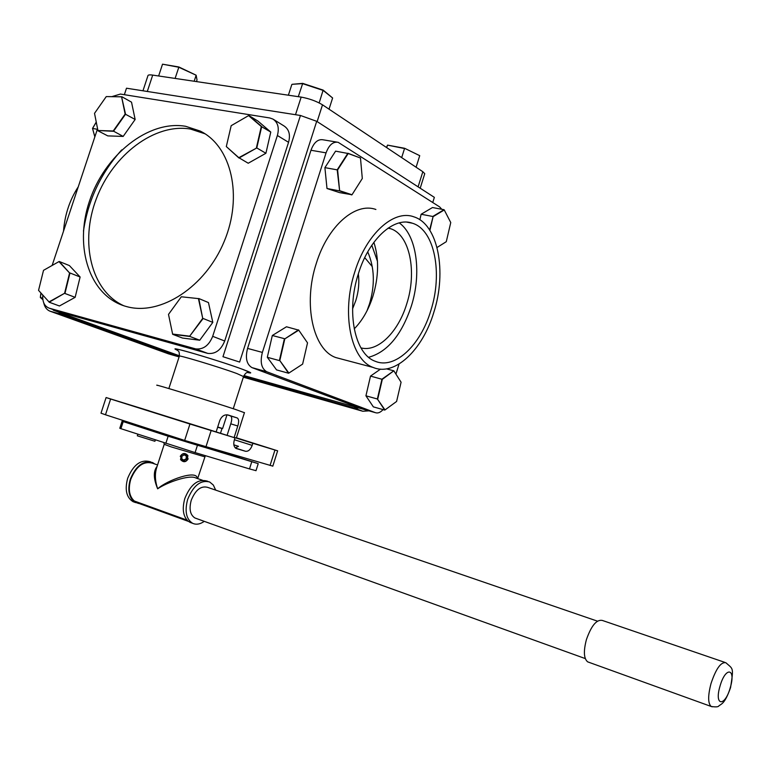 <?xml version="1.0" encoding="UTF-8"?>
<svg xmlns="http://www.w3.org/2000/svg" width="771" height="771" viewBox="0 0 771 771"><rect width="100%" height="100%" fill="white"/><g stroke="black" fill="none" stroke-linecap="round" stroke-linejoin="round"><path stroke-width="1.16" d="M227.185 414.808L230.568 415.926C232.042 417.034 232.11 419.665 230.77 423.828L227.088 435.364M272.799 466.137L184.664 440.434L189.945 424.021L234.991 437.861L216.14 431.914L219.851 420.33C221.788 416.08 224.544 414.297 228.12 415L237.266 417.969C238.904 419.145 239.077 421.824 237.796 426.006L234.153 437.408L252.859 443.296L252.194 445.368C250.546 449.647 248.31 451.613 245.486 451.266L235.463 448.057M244.436 412.697L235.367 409.411C210.878 401.267 150.432 382.695 157.265 385.404M216.14 431.914L149.015 410.837M129.441 404.785L114.281 400.091L129.432 404.823M202.436 427.876L194.89 425.525M202.465 427.799L194.918 425.457M254.488 443.643L269.773 448.375L254.507 443.604M236.427 437.793L277.647 450.823L272.789 466.185M270.072 465.453L274.958 450.023L277.647 450.823M189.945 424.021L110.629 399.012L105.482 414.769L101.001 413.179L106.099 397.557L110.629 399.012M184.664 440.434L105.482 414.769M149.034 410.77L106.109 397.547M236.398 448.577L245.486 451.266M236.524 448.626L236.157 448.491C233.835 447.035 233.227 444.192 234.326 439.971L234.991 437.861M274.958 450.023L252.859 443.296M235.242 447.855L238.518 446.332L233.864 444.848M236.369 437.995L234.153 437.408M377.472 261.311L371.805 245.255M239.627 362.062L222.964 356.703L300.449 115.477L316.708 121.317L239.627 362.062M300.449 115.477L126.502 88.212L124.362 94.688M316.708 121.317L434.352 197.357L432.743 202.503M53.199 309.605L53.257 310.164L179.431 355.797M243.925 375.564L366.408 410.114M352.588 308.824L355.826 300.497C358.621 291.477 359.45 282.629 358.313 273.946M366.986 310.848L369.502 303.87C375.14 284.923 374.542 267.585 367.728 251.876M243.694 376.556L353.648 407.869L358.284 408.081M368.991 410.847L362.842 411.261L353.648 407.869M243.347 377.192L362.457 411.155M372.248 266.573L364.731 257.63M358.419 273.599C345.851 311.773 354.795 354.342 375.275 361.281C394.925 369.666 420.455 345.35 430.748 310.877C442.93 273.474 434.709 229.931 412.475 223.243C394.193 216.314 369.03 238.769 358.419 273.599M368.654 357.281C387.302 352.116 401.508 335.134 411.251 306.338C421.824 273.56 416.851 235.367 399.253 222.896M373.868 242.335C379.11 258.545 378.802 276.49 372.942 296.17C368.615 309.672 362.37 320.572 354.207 328.88M388.199 228.052L390.425 228.659C409.786 234.48 417.217 271.864 406.693 304.005C398.221 332.118 377.751 352.443 360.944 347.885M433.784 312.438C447.055 271.671 438.13 224.091 413.767 216.805C393.875 209.307 366.437 233.729 354.843 271.758C341.1 313.44 350.892 359.855 373.174 367.449C394.694 376.672 422.575 350.044 433.784 312.438M375.891 209.481C355.547 201.963 327.839 225.816 316.38 263.171C302.772 304.102 313.142 349.899 335.896 357.59L341.871 359.17M277.917 253.563L280.731 244.754M362.303 408.948L251.963 367.613C246.614 364.375 245.149 357.975 247.568 348.405L310.973 150.258C313.913 142.413 317.96 138.925 323.116 139.811L336.705 142.066M247.568 348.405L262.381 352.414C259.943 362.052 261.379 368.49 266.699 371.728L252.175 367.69M262.381 352.414L326.066 152.86L310.973 150.258M441.793 209.288L439.653 206.917L338.17 142.317C333.053 141.44 329.015 144.948 326.066 152.86M361.589 408.746L375.467 412.687C377.935 413.497 380.46 412.466 383.062 409.603M399.05 364.047L395.937 374.06M375.467 412.687L266.901 371.805M63.511 231.204C64.793 214.733 69.708 199.93 78.266 186.804M58.538 312.072L62.114 314.578L179.132 356.79M62.114 314.578L49.855 311.127C46.684 309.778 44.641 307.003 43.725 302.81M169.822 354.255L179.103 356.896M50.076 311.214L169.032 354.034M185.609 126.29C148.311 119.852 104.509 155.077 89.378 201.443C73.756 247.693 89.899 296.883 126.589 306.588L126.868 306.665C160.657 315.975 205.491 286.928 224.188 241.487C243.251 196.181 231.435 146.114 200.161 131.041L185.609 126.29M200.161 131.041L205.028 133.807L190.504 129.065C154.769 122.897 112.807 154.846 96.375 198.648C79.577 242.335 91.094 291.062 123.852 305.779M83.461 231.078C88.077 200.171 100.828 173.109 121.722 149.882M273.609 119.486L284.123 126.02C289.086 129.374 290.561 134.809 288.556 142.307L277.377 135.503C279.41 127.928 277.936 122.454 272.944 119.081L269.754 117.963L120.44 94.062L111.92 96.616M288.556 142.307L224.698 341.004C221.017 350.092 215.379 354.226 207.784 353.407L61.073 312.457M277.377 135.503L212.69 336.32L224.698 341.004M207.37 353.301L195.651 348.887C203.284 349.697 208.96 345.504 212.69 336.32M42.781 295.139C42.347 302.078 44.564 306.444 49.431 308.246L62.181 312.862M195.227 348.771L49.431 308.246M52.129 265.455L97.56 128.699M418.094 186.852L422.836 171.721L424.754 173.677L424.57 174.285M422.836 171.721L322.509 104.827L317.141 121.596M295.505 114.696L301.172 97.098C309.306 98.592 316.418 101.165 322.509 104.827M301.172 97.098L152.706 75.105L147.3 91.47M142.963 90.795L147.868 75.924C147.801 74.922 149.41 74.642 152.706 75.105M227.002 414.788L222.607 428.522L217.711 427.018M217.673 427.153L222.019 428.512L220.487 433.283M222.019 428.512L217.653 427.201M421.139 214.251L432.483 207.534L444.048 209.702L432.753 216.478L421.139 214.251L419.858 219.774M429.62 229.941L433.09 216.661L429.9 230.375M437.041 247.491L446.284 241.689L450.756 222.549L444.26 209.963L433.09 216.661M365.936 395.812L377.366 398.993L381.973 379.168L393.836 370.803L382.31 379.361L370.514 376.094L365.936 395.812L373.347 406.866L384.7 410.066L377.366 398.993L385.008 409.931L396.602 401.46L401.084 382.214L393.836 370.803L386.512 368.875M380.498 369.145L370.514 376.094M382.31 379.361L377.751 398.973M42.704 298.204L40.333 297.404L40.892 293.047M40.969 293.134L40.391 297.567L42.858 299.64M199.737 340.223L182.525 338.055L172.665 334.325L189.955 336.484L199.737 340.223L212.815 322.384L203.13 318.481L189.685 336.185L202.715 318.365L198.426 298.608L181.31 296.777L168.502 314.395L172.665 334.325M212.815 322.384L208.459 302.569L198.783 298.512L202.715 318.365M181.31 296.777L198.426 298.608M172.579 334.045L189.685 336.185M162.527 64.186L178.901 66.99L196.142 75.211L178.785 67.241L162.527 64.186L158.633 75.982M178.901 66.99L175.113 78.42M194.167 81.244L196.142 75.211L197.019 79.953L196.489 81.591M155.328 439.981L154.904 441.272L137.325 435.808L137.836 434.237M186.968 520.107L134.327 501.015C129.21 496.37 128.025 489.142 130.762 479.331C136.207 466.243 143.396 460.856 152.321 463.159L157.554 464.942M202.436 480.227L195.979 478.03C189.444 474.271 166.035 482.868 157.65 488.814C153.439 478.675 153.256 471.197 157.091 466.368M164.184 444.404L156.715 467.554C154.701 473.77 155.01 480.853 157.65 488.814C167.211 480.063 197.357 469.337 197.241 478.463M239.8 457.984L250.459 461.203L239.8 457.984M183.508 440.058L122.078 421.226L168.145 436.222L258.218 463.66L200.778 445.455M204.286 521.35C200.094 524.27 196.191 524.926 192.596 523.297C186.187 519.114 184.539 511.163 187.652 499.435C193.338 485.508 200.682 479.687 209.673 481.981L213.355 485.075L215.678 490.125M191.555 522.911L188.317 521.35C183.103 516.57 181.946 508.927 184.847 498.442C190.533 484.535 197.877 478.733 206.888 481.027L207.91 481.374M597.438 621.147L207.582 487.339C200.894 485.634 195.449 489.951 191.237 500.283C188.924 508.985 190.148 514.883 194.918 517.977L196.21 518.44M724.904 662.395L602.344 620.443C596.629 619.267 591.318 625.657 586.403 639.641C583.377 651.225 583.792 658.627 587.666 661.855L588.765 662.25M135.975 502.519L135.243 502.403M134.8 502.297L133.017 501.651C126.425 497.468 124.642 489.681 127.668 478.299C133.296 464.807 140.708 459.256 149.921 461.646L150.75 461.925M138.607 503.473L134.607 502.027M134.327 501.015L134.115 501.68C128.747 496.919 127.485 489.431 130.318 479.225C135.947 465.723 143.358 460.162 152.562 462.542L154.846 464.017M134.115 501.68L188.317 521.35M123.206 421.631L120.912 428.676L195.102 452.587L249.496 468.913L251.751 461.81M120.912 428.676L119.794 428.262L122.078 421.245M256.001 470.667L249.496 468.913M201.732 445.898C224.92 453.377 194.61 444.674 172.482 437.475C149.68 430.093 180.665 439.036 201.732 445.898M188.182 458.793C185.927 462.388 183.373 462.629 180.51 459.535M180.241 456.374C182.563 452.818 185.127 452.577 187.941 455.661M180.722 459.439C185.377 462.667 187.719 461.444 187.758 455.777C183.113 452.538 180.771 453.762 180.722 459.439M184.385 454.871L186.698 456.326L186.553 459.063L184.105 460.335L181.792 458.88L181.927 456.143L184.385 454.871M186.312 456.085L186.168 458.803L183.72 460.085L181.792 458.861M256.435 147.695L261.311 126.521L248.58 115.611L231.184 125.683L226.308 146.567L238.817 157.679L256.782 147.936L238.981 158.026L226.308 146.567M270.775 132.053L257.948 121.076L248.84 115.515L261.706 126.54L256.782 147.936L265.908 153.275L270.775 132.053L261.311 126.521M265.908 153.275L248.214 163.24L238.817 157.679M121.587 96.828L106.263 96.587L94.525 113.337L97.917 130.501L113.221 130.993L125.153 114.069L121.587 96.828L125.538 114.195L113.482 131.292L97.917 130.501M106.263 96.587L121.934 96.77L131.523 102.157L135.147 119.466L125.153 114.069M113.221 130.993L123.177 136.419L107.757 135.889L98.013 130.8M123.177 136.419L135.147 119.466M43.513 270.342L38.55 290.359L48.997 301.914L64.6 293.269L69.583 272.982L58.943 261.6L43.513 270.342M38.55 290.359L48.997 301.914M75.144 297.336L80.117 277.001L69.978 272.982L64.947 293.481L75.144 297.336L59.444 305.981L49.18 302.213L64.6 293.269M80.117 277.001L69.38 265.561L59.232 261.485L69.583 272.982M272.317 335.501L267.315 357.291L279.381 360.587L284.422 338.671L272.317 335.501L286.475 326.779L298.753 330.161L284.798 338.883L279.806 360.568L288.874 373.068L302.627 364.105L307.523 342.873L298.753 330.161M284.798 338.883L298.531 329.863M267.315 357.291L276.558 369.897L288.547 373.222L279.806 360.568M339.616 190.688L352 194.755L362.303 178.506L360.481 158.026L348.184 153.516L337.611 169.928L339.616 190.688L337.197 169.832L347.885 153.246L360.481 158.026M351.749 194.918L339.221 190.813L326.991 188.51L339.597 192.625L352 194.755M337.611 169.928L324.899 167.635L335.597 151.145L348.184 153.516M324.899 167.635L326.991 188.51M292.132 84.309L302.714 83.374L323.145 90.101L332.619 97.984L323.155 90.419L302.502 83.615L292.132 84.309M329.034 109.183L332.619 97.984M288.383 95.209L291.814 84.559M298.3 96.674L302.714 83.374M319.155 102.919L323.145 90.101M386.714 147.637L387.514 145.112L386.502 147.502M401.681 157.612L404.534 148.533L387.514 145.112L404.611 148.283L419.723 155.665L404.611 148.283M416.099 167.23L419.723 155.665M94.843 136.901L92.52 128.42L96.25 122.059M92.52 128.42L94.872 136.795M97.368 129.297L92.587 128.439L96.269 122.165M211.138 430.603L205.896 446.968M230.375 415.848L237.063 417.892M237.796 426.006L230.77 423.828M234.394 439.74L252.194 445.368M243.549 376.566L236.899 373.559C218.925 366.9 174.574 353.61 179.306 356.269L168.859 388.555M177.436 350.227C162.45 343.914 219.205 360.52 242.836 369.415C251.433 372.634 252.994 373.675 247.53 372.518M204.623 456.779L171.162 446.891L164.213 444.308L163.915 442.805M712.269 706.814L711.151 706.458C707.884 703.354 707.845 695.721 711.016 683.54C715.951 668.775 720.895 661.826 725.858 662.723C733.25 669.459 733.761 666.722 730.571 687.597C724.817 703.75 721.82 703.615 718.823 705.918C718.341 706.978 715.777 707.161 711.151 706.458L587.666 661.855M719.998 686.19C714.013 706.169 724.952 707.18 730.291 687.578C736.209 668.091 725.569 666.192 719.998 686.19M197.415 445.368L195.102 452.587M168.145 436.222L165.823 443.431M236.35 438.034L244.474 412.572M237.266 417.969L230.568 415.926M233.266 408.717L243.626 376.325C246.903 370.543 247.732 373.434 249.139 372.065L242.711 369.376C223.715 362.216 174.439 347.258 176.183 349.321C178.101 351.682 179.421 349.591 179.373 356.029M354.034 407.975L362.842 411.261M251.963 367.613L266.699 371.728M373.174 367.449L335.896 357.59M390.425 228.659L388.025 228.177M406.963 222.164L412.475 223.243M61.892 314.491L49.855 311.127M207.784 353.407L195.651 348.887M420.205 188.211L424.754 173.677M157.978 431.779L157.795 432.348M140.467 426.103L140.274 426.691M197.646 478.598L205.346 455.661M192.596 523.297L189.811 522.285M585.266 658.579L194.918 517.977M133.017 501.651L135.648 502.605M258.218 463.66L255.982 470.715"/></g></svg>
